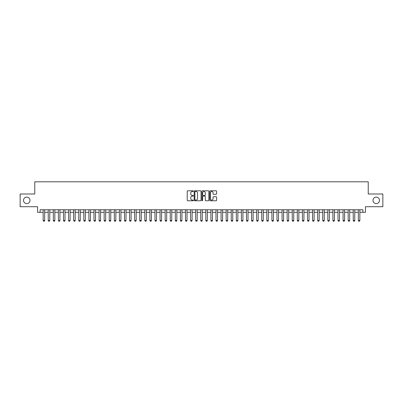 <?xml version="1.0" encoding="UTF-8"?>
<svg xmlns="http://www.w3.org/2000/svg" width="403" height="403" viewBox="0 0 403 403"><rect width="100%" height="100%" fill="white"/><g stroke="black" fill="none" stroke-linecap="round" stroke-linejoin="round"><path stroke-width="0.6" d="M193.364 191.143A0.348 0.348 0 0 0 193.017 190.79L187.717 190.79A0.499 0.499 0 0 0 187.219 191.289L187.219 200.271A0.499 0.499 0 0 0 187.717 200.77L193.017 200.77A0.348 0.348 0 0 0 193.364 200.422A0.348 0.348 0 0 0 193.017 200.074L192.332 200.074A1.597 1.597 0 0 1 190.735 198.478L190.735 197.727A1.597 1.597 0 0 1 192.332 196.13L193.017 196.13A0.348 0.348 0 0 0 193.364 195.782A0.348 0.348 0 0 0 193.017 195.43L192.332 195.43A1.597 1.597 0 0 1 190.735 193.833L190.735 193.087A1.597 1.597 0 0 1 192.332 191.49L193.017 191.49A0.348 0.348 0 0 0 193.364 191.143M372.987 200.356A3.254 3.254 0 0 0 376.241 203.611A3.254 3.254 0 0 0 379.495 200.356A3.254 3.254 0 0 0 376.241 197.102A3.254 3.254 0 0 0 372.987 200.356M23.505 200.356A3.254 3.254 0 0 0 26.759 203.611A3.254 3.254 0 0 0 30.013 200.356A3.254 3.254 0 0 0 26.759 197.102A3.254 3.254 0 0 0 23.505 200.356M216.084 194.311A0.499 0.499 0 0 0 216.582 193.813L216.582 191.289A0.499 0.499 0 0 0 216.084 190.79L210.195 190.79A0.499 0.499 0 0 0 209.696 191.289L209.696 200.271A0.499 0.499 0 0 0 210.195 200.77L216.084 200.77A0.499 0.499 0 0 0 216.582 200.271L216.582 197.228A0.499 0.499 0 0 0 216.084 196.729L213.565 196.729A0.499 0.499 0 0 0 213.066 197.228L213.066 198.739A1.335 1.335 0 0 1 211.731 200.074A1.335 1.335 0 0 1 210.396 198.739L210.396 192.825A1.335 1.335 0 0 1 211.731 191.49A1.335 1.335 0 0 1 213.066 192.825L213.066 193.813A0.499 0.499 0 0 0 213.565 194.311L216.084 194.311M40.104 212.3L40.104 209.762L362.896 209.762L362.896 212.3L365.44 212.3L365.44 206.709L382.85 206.709L382.85 194.004L368.236 194.004L368.236 181.803L34.764 181.803L34.764 194.004L20.15 194.004L20.15 206.709L37.56 206.709L37.56 212.3L43.151 212.3M201.062 191.289A0.499 0.499 0 0 0 200.563 190.79L194.674 190.79A0.499 0.499 0 0 0 194.175 191.289L194.175 200.271A0.499 0.499 0 0 0 194.674 200.77L200.563 200.77A0.499 0.499 0 0 0 201.062 200.271L201.062 191.289M202.437 190.79L208.326 190.79A0.499 0.499 0 0 1 208.825 191.289L208.825 200.271A0.499 0.499 0 0 1 208.326 200.77L205.802 200.77A0.499 0.499 0 0 1 205.303 200.271L205.303 196.629A0.499 0.499 0 0 0 204.805 196.13L203.132 196.13A0.499 0.499 0 0 0 202.633 196.629L202.633 200.422A0.348 0.348 0 0 1 202.286 200.77A0.348 0.348 0 0 1 201.938 200.422L201.938 191.289A0.499 0.499 0 0 1 202.437 190.79M44.678 212.3L48.234 212.3M49.76 212.3L53.317 212.3M54.843 212.3L58.405 212.3M59.926 212.3L63.488 212.3M65.009 212.3L68.57 212.3M70.097 212.3L73.653 212.3M75.18 212.3L78.736 212.3M80.262 212.3L83.819 212.3M85.345 212.3L88.902 212.3M90.428 212.3L93.985 212.3M95.511 212.3L99.067 212.3M100.594 212.3L104.155 212.3M105.677 212.3L109.238 212.3M110.76 212.3L114.321 212.3M115.842 212.3L119.404 212.3M120.93 212.3L124.487 212.3M126.013 212.3L129.57 212.3M131.096 212.3L134.652 212.3M136.179 212.3L139.735 212.3M141.262 212.3L144.818 212.3M146.344 212.3L149.906 212.3M151.427 212.3L154.989 212.3M156.51 212.3L160.072 212.3M161.593 212.3L165.154 212.3M166.681 212.3L170.237 212.3M171.764 212.3L175.32 212.3M176.846 212.3L180.403 212.3M181.929 212.3L185.486 212.3M187.012 212.3L190.569 212.3M192.095 212.3L195.656 212.3M197.178 212.3L200.739 212.3M202.261 212.3L205.822 212.3M207.344 212.3L210.905 212.3M212.431 212.3L215.988 212.3M217.514 212.3L221.071 212.3M222.597 212.3L226.154 212.3M227.68 212.3L231.236 212.3M232.763 212.3L236.319 212.3M237.846 212.3L241.407 212.3M242.928 212.3L246.49 212.3M248.011 212.3L251.573 212.3M253.094 212.3L256.656 212.3M258.182 212.3L261.738 212.3M263.265 212.3L266.821 212.3M268.348 212.3L271.904 212.3M273.43 212.3L276.987 212.3M278.513 212.3L282.07 212.3M283.596 212.3L287.158 212.3M288.679 212.3L292.24 212.3M293.762 212.3L297.323 212.3M298.845 212.3L302.406 212.3M303.933 212.3L307.489 212.3M309.015 212.3L312.572 212.3M314.098 212.3L317.655 212.3M319.181 212.3L322.738 212.3M324.264 212.3L327.82 212.3M329.347 212.3L332.903 212.3M334.43 212.3L337.991 212.3M339.512 212.3L343.074 212.3M344.595 212.3L348.157 212.3M349.683 212.3L353.24 212.3M354.766 212.3L358.322 212.3M359.849 212.3L362.896 212.3M195.223 191.49A0.348 0.348 0 0 0 194.876 191.838L194.876 199.722A0.348 0.348 0 0 0 195.223 200.074L195.949 200.074A1.597 1.597 0 0 0 197.546 198.478L197.546 193.087A1.597 1.597 0 0 0 195.949 191.49L195.223 191.49M205.303 192.851A1.335 1.335 0 0 0 203.968 191.516A1.335 1.335 0 0 0 202.633 192.851L202.633 194.931A0.499 0.499 0 0 0 203.132 195.43L204.805 195.43A0.499 0.499 0 0 0 205.303 194.931L205.303 192.851M44.678 209.762L44.678 220.537L44.295 221.197L43.534 221.197L43.151 220.537L43.151 209.762M43.151 220.537L44.678 220.537M49.76 209.762L49.76 220.537L49.378 221.197L48.617 221.197L48.234 220.537L48.234 209.762M48.234 220.537L49.76 220.537M54.843 209.762L54.843 220.537L54.46 221.197L53.7 221.197L53.317 220.537L53.317 209.762M53.317 220.537L54.843 220.537M59.926 209.762L59.926 220.537L59.548 221.197L58.783 221.197L58.405 220.537L58.405 209.762M58.405 220.537L59.926 220.537M65.009 209.762L65.009 220.537L64.631 221.197L63.865 221.197L63.488 220.537L63.488 209.762M63.488 220.537L65.009 220.537M70.097 209.762L70.097 220.537L69.714 221.197L68.948 221.197L68.57 220.537L68.57 209.762M68.57 220.537L70.097 220.537M75.18 209.762L75.18 220.537L74.797 221.197L74.036 221.197L73.653 220.537L73.653 209.762M73.653 220.537L75.18 220.537M80.262 209.762L80.262 220.537L79.88 221.197L79.119 221.197L78.736 220.537L78.736 209.762M78.736 220.537L80.262 220.537M85.345 209.762L85.345 220.537L84.962 221.197L84.202 221.197L83.819 220.537L83.819 209.762M83.819 220.537L85.345 220.537M90.428 209.762L90.428 220.537L90.045 221.197L89.285 221.197L88.902 220.537L88.902 209.762M88.902 220.537L90.428 220.537M95.511 209.762L95.511 220.537L95.128 221.197L94.367 221.197L93.985 220.537L93.985 209.762M93.985 220.537L95.511 220.537M100.594 209.762L100.594 220.537L100.211 221.197L99.45 221.197L99.067 220.537L99.067 209.762M99.067 220.537L100.594 220.537M105.677 209.762L105.677 220.537L105.299 221.197L104.533 221.197L104.155 220.537L104.155 209.762M104.155 220.537L105.677 220.537M110.76 209.762L110.76 220.537L110.382 221.197L109.616 221.197L109.238 220.537L109.238 209.762M109.238 220.537L110.76 220.537M115.842 209.762L115.842 220.537L115.465 221.197L114.699 221.197L114.321 220.537L114.321 209.762M114.321 220.537L115.842 220.537M120.93 209.762L120.93 220.537L120.547 221.197L119.787 221.197L119.404 220.537L119.404 209.762M119.404 220.537L120.93 220.537M126.013 209.762L126.013 220.537L125.63 221.197L124.87 221.197L124.487 220.537L124.487 209.762M124.487 220.537L126.013 220.537M131.096 209.762L131.096 220.537L130.713 221.197L129.952 221.197L129.57 220.537L129.57 209.762M129.57 220.537L131.096 220.537M136.179 209.762L136.179 220.537L135.796 221.197L135.035 221.197L134.652 220.537L134.652 209.762M134.652 220.537L136.179 220.537M141.262 209.762L141.262 220.537L140.879 221.197L140.118 221.197L139.735 220.537L139.735 209.762M139.735 220.537L141.262 220.537M146.344 209.762L146.344 220.537L145.962 221.197L145.201 221.197L144.818 220.537L144.818 209.762M144.818 220.537L146.344 220.537M151.427 209.762L151.427 220.537L151.049 221.197L150.284 221.197L149.906 220.537L149.906 209.762M149.906 220.537L151.427 220.537M156.51 209.762L156.51 220.537L156.132 221.197L155.367 221.197L154.989 220.537L154.989 209.762M154.989 220.537L156.51 220.537M161.593 209.762L161.593 220.537L161.215 221.197L160.449 221.197L160.072 220.537L160.072 209.762M160.072 220.537L161.593 220.537M166.681 209.762L166.681 220.537L166.298 221.197L165.537 221.197L165.154 220.537L165.154 209.762M165.154 220.537L166.681 220.537M171.764 209.762L171.764 220.537L171.381 221.197L170.62 221.197L170.237 220.537L170.237 209.762M170.237 220.537L171.764 220.537M176.846 209.762L176.846 220.537L176.464 221.197L175.703 221.197L175.32 220.537L175.32 209.762M175.32 220.537L176.846 220.537M181.929 209.762L181.929 220.537L181.546 221.197L180.786 221.197L180.403 220.537L180.403 209.762M180.403 220.537L181.929 220.537M187.012 209.762L187.012 220.537L186.629 221.197L185.869 221.197L185.486 220.537L185.486 209.762M185.486 220.537L187.012 220.537M192.095 209.762L192.095 220.537L191.712 221.197L190.951 221.197L190.569 220.537L190.569 209.762M190.569 220.537L192.095 220.537M197.178 209.762L197.178 220.537L196.8 221.197L196.034 221.197L195.656 220.537L195.656 209.762M195.656 220.537L197.178 220.537M202.261 209.762L202.261 220.537L201.883 221.197L201.117 221.197L200.739 220.537L200.739 209.762M200.739 220.537L202.261 220.537M207.344 209.762L207.344 220.537L206.966 221.197L206.2 221.197L205.822 220.537L205.822 209.762M205.822 220.537L207.344 220.537M212.431 209.762L212.431 220.537L212.049 221.197L211.288 221.197L210.905 220.537L210.905 209.762M210.905 220.537L212.431 220.537M217.514 209.762L217.514 220.537L217.131 221.197L216.371 221.197L215.988 220.537L215.988 209.762M215.988 220.537L217.514 220.537M222.597 209.762L222.597 220.537L222.214 221.197L221.454 221.197L221.071 220.537L221.071 209.762M221.071 220.537L222.597 220.537M227.68 209.762L227.68 220.537L227.297 221.197L226.536 221.197L226.154 220.537L226.154 209.762M226.154 220.537L227.68 220.537M232.763 209.762L232.763 220.537L232.38 221.197L231.619 221.197L231.236 220.537L231.236 209.762M231.236 220.537L232.763 220.537M237.846 209.762L237.846 220.537L237.463 221.197L236.702 221.197L236.319 220.537L236.319 209.762M236.319 220.537L237.846 220.537M242.928 209.762L242.928 220.537L242.551 221.197L241.785 221.197L241.407 220.537L241.407 209.762M241.407 220.537L242.928 220.537M248.011 209.762L248.011 220.537L247.633 221.197L246.868 221.197L246.49 220.537L246.49 209.762M246.49 220.537L248.011 220.537M253.094 209.762L253.094 220.537L252.716 221.197L251.951 221.197L251.573 220.537L251.573 209.762M251.573 220.537L253.094 220.537M258.182 209.762L258.182 220.537L257.799 221.197L257.038 221.197L256.656 220.537L256.656 209.762M256.656 220.537L258.182 220.537M263.265 209.762L263.265 220.537L262.882 221.197L262.121 221.197L261.738 220.537L261.738 209.762M261.738 220.537L263.265 220.537M268.348 209.762L268.348 220.537L267.965 221.197L267.204 221.197L266.821 220.537L266.821 209.762M266.821 220.537L268.348 220.537M273.43 209.762L273.43 220.537L273.048 221.197L272.287 221.197L271.904 220.537L271.904 209.762M271.904 220.537L273.43 220.537M278.513 209.762L278.513 220.537L278.13 221.197L277.37 221.197L276.987 220.537L276.987 209.762M276.987 220.537L278.513 220.537M283.596 209.762L283.596 220.537L283.213 221.197L282.453 221.197L282.07 220.537L282.07 209.762M282.07 220.537L283.596 220.537M288.679 209.762L288.679 220.537L288.301 221.197L287.535 221.197L287.158 220.537L287.158 209.762M287.158 220.537L288.679 220.537M293.762 209.762L293.762 220.537L293.384 221.197L292.618 221.197L292.24 220.537L292.24 209.762M292.24 220.537L293.762 220.537M298.845 209.762L298.845 220.537L298.467 221.197L297.701 221.197L297.323 220.537L297.323 209.762M297.323 220.537L298.845 220.537M303.933 209.762L303.933 220.537L303.55 221.197L302.789 221.197L302.406 220.537L302.406 209.762M302.406 220.537L303.933 220.537M309.015 209.762L309.015 220.537L308.633 221.197L307.872 221.197L307.489 220.537L307.489 209.762M307.489 220.537L309.015 220.537M314.098 209.762L314.098 220.537L313.715 221.197L312.955 221.197L312.572 220.537L312.572 209.762M312.572 220.537L314.098 220.537M319.181 209.762L319.181 220.537L318.798 221.197L318.038 221.197L317.655 220.537L317.655 209.762M317.655 220.537L319.181 220.537M324.264 209.762L324.264 220.537L323.881 221.197L323.12 221.197L322.738 220.537L322.738 209.762M322.738 220.537L324.264 220.537M329.347 209.762L329.347 220.537L328.964 221.197L328.203 221.197L327.82 220.537L327.82 209.762M327.82 220.537L329.347 220.537M334.43 209.762L334.43 220.537L334.052 221.197L333.286 221.197L332.903 220.537L332.903 209.762M332.903 220.537L334.43 220.537M339.512 209.762L339.512 220.537L339.135 221.197L338.369 221.197L337.991 220.537L337.991 209.762M337.991 220.537L339.512 220.537M344.595 209.762L344.595 220.537L344.217 221.197L343.452 221.197L343.074 220.537L343.074 209.762M343.074 220.537L344.595 220.537M349.683 209.762L349.683 220.537L349.3 221.197L348.54 221.197L348.157 220.537L348.157 209.762M348.157 220.537L349.683 220.537M354.766 209.762L354.766 220.537L354.383 221.197L353.622 221.197L353.24 220.537L353.24 209.762M353.24 220.537L354.766 220.537M359.849 209.762L359.849 220.537L359.466 221.197L358.705 221.197L358.322 220.537L358.322 209.762M358.322 220.537L359.849 220.537"/></g></svg>
